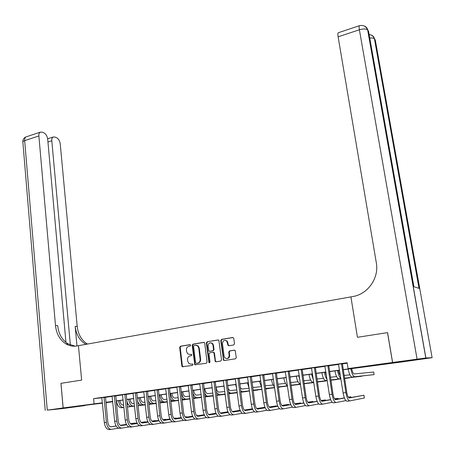 <?xml version="1.0" encoding="UTF-8"?>
<svg xmlns="http://www.w3.org/2000/svg" width="455" height="455" viewBox="0 0 455 455"><rect width="100%" height="100%" fill="white"/><g stroke="black" fill="none" stroke-linecap="round" stroke-linejoin="round"><path stroke-width="0.68" d="M190.668 345.26L189.951 344.64L180.442 346.232L179.674 347.41L181.858 365.991L182.245 366.713L192.448 365.416L192.994 364.591L192.738 364.091L191.026 364.148L188.933 363.545L187.744 361.27L187.557 359.712C187.488 357.67 188.319 356.407 190.042 355.929L191.282 355.73L191.828 354.9L191.583 354.422L189.866 354.473L187.716 353.836L186.595 351.63L186.408 350.077C186.345 348.047 187.17 346.784 188.888 346.295L190.127 346.09L190.668 345.26M385.18 364.051L374.016 365.422L385.18 364.051M89.089 404.825L77.14 406.281L89.089 404.825M233.671 344.987L234.484 343.77L233.779 338.401L232.693 337.502L221.562 339.362L220.76 340.567L223.507 360.263L224.275 360.525L235.48 358.807L236.293 357.584L235.167 350.458L234.348 350.151L229.548 350.913L228.734 352.13L229.149 355.349C228.774 358.375 227.358 359.211 224.912 357.869L224.093 356.14L222.489 343.593C222.91 340.511 224.349 339.697 226.806 341.159L228.069 345.464L228.876 345.766L233.671 344.987M392.608 362.464L403.175 361.793L432.108 357.687L425.817 358.005L392.608 362.464L387.563 332.616L357.442 337.297L387.501 332.628L392.546 362.47L403.119 361.799L343.201 369.744M65.958 342.41L47.707 139.219C47.223 136.051 45.898 133.901 43.743 132.78L42.002 132.115L40.154 132.2C39.181 132.843 38.76 134.088 38.88 135.937L24.672 140.641L47.269 410.131L63.108 407.942L60.953 383.326L81.638 380.113L78.442 345.681L350.913 296.882L357.442 337.297L350.913 296.882L352.915 296.524C367.424 294.271 378.708 278.807 376.495 263.832L338.116 36.815C337.769 34.648 337.798 33.3 338.201 32.777L338.543 32.663M60.993 383.32L63.148 407.936L102.392 402.783M343.184 369.602L353.268 368.214L348.081 368.607L347.154 362.743L93.593 398.62L94.071 403.67M348.081 368.607L392.546 362.47M204.733 343.235L204.426 342.592L203.686 342.348L192.948 344.139L192.169 345.328L194.797 364.756L206.274 363.295L207.065 362.1L204.733 343.235M207.127 341.773L218.059 339.948L218.844 340.226L221.545 359.865L220.743 361.071L216.017 361.793L215.278 361.554L213.981 353.177L213.668 352.523L212.917 352.272L209.818 352.767L209.021 353.967L210.017 361.964L208.964 362.646L206.337 342.968L207.127 341.773L218.445 339.97M93.593 398.62L101.892 397.818M105.429 397.34L112.18 396.385M115.718 395.884L122.605 394.912M126.154 394.411L133.178 393.421M136.733 392.915L143.899 391.909M147.465 391.402L154.774 390.373M158.346 389.867L165.808 388.815M169.385 388.308L176.995 387.233M180.584 386.727L188.347 385.63M191.942 385.123L199.864 384.003M203.47 383.491L211.547 382.354M215.164 381.842L223.411 380.676M227.034 380.164L235.445 378.975M239.08 378.463L247.668 377.252M251.302 376.74L260.072 375.5M263.718 374.983L272.664 373.72M276.316 373.208L285.456 371.917M289.113 371.399L298.44 370.08M302.109 369.562L311.635 368.22M315.304 367.697L325.029 366.326M328.709 365.809L338.645 364.404M342.331 363.881L347.228 363.192M105.475 397.13L101.812 397.647M115.763 395.679L112.095 396.191M126.2 394.201L122.52 394.724M136.784 392.705L133.093 393.228M147.511 391.192L143.814 391.715M158.397 389.651L154.683 390.174M169.436 388.092L165.711 388.615M180.629 386.505L176.898 387.034M191.993 384.902L188.245 385.43M203.516 383.275L199.762 383.804M215.209 381.62L211.45 382.154M227.079 379.942L223.308 380.477M239.125 378.241L235.343 378.776M251.353 376.512L247.56 377.047M263.763 374.755L259.964 375.295M276.367 372.975L272.556 373.515M289.164 371.166L285.342 371.707M302.16 369.329L298.326 369.87M315.355 367.464L311.516 368.004M328.76 365.57L324.91 366.11M342.382 363.642L338.52 364.188M102.426 403.175L63.148 407.936M112.726 401.754L105.918 402.692M112.703 401.498L106.783 402.317L112.721 401.685M339.566 370.245L329.557 371.627M325.928 372.127L316.128 373.475M312.505 373.976L302.905 375.295M299.288 375.796L289.886 377.093M286.275 377.587L277.072 378.856M273.466 379.351L264.446 380.596M260.846 381.091L252.013 382.308M248.419 382.803L239.762 383.997M236.179 384.492L227.699 385.658M224.116 386.153L215.806 387.296M212.235 387.785L204.096 388.911M200.53 389.4L192.55 390.498M188.996 390.987L181.17 392.068M177.621 392.557L169.954 393.615M166.416 394.098L158.897 395.133M155.365 395.623L148 396.635M144.474 397.124L137.251 398.119M133.736 398.603L126.655 399.575M123.146 400.059L116.201 401.02M105.884 402.317L112.692 401.378M116.19 400.895L123.134 399.939M126.644 399.456L133.725 398.478M137.239 397.994L144.463 396.999M147.983 396.51L155.354 395.497M158.886 395.008L166.399 393.973M169.942 393.484L177.609 392.426M181.158 391.937L188.979 390.862M192.533 390.373L200.513 389.27M204.079 388.78L212.223 387.654M215.789 387.165L224.105 386.016M227.682 385.527L236.162 384.356M239.745 383.861L248.402 382.666M251.996 382.172L260.829 380.954M264.429 380.46L273.444 379.214M277.049 378.719L286.258 377.451M289.869 376.95L299.271 375.659M302.888 375.159L312.483 373.834M316.106 373.333L325.911 371.985M329.539 371.485L339.549 370.103M232.693 337.502L233.005 337.508M133.065 393.234L135.846 418.708L137.996 418.441L135.397 392.836M191.396 354.303L190.378 354.468M192.528 363.977L191.538 364.131M190.264 344.68L180.959 346.232L180.191 347.41L182.375 365.968L183.098 366.855M204.067 342.376L193.455 344.145L192.681 345.334L194.939 364.028L195.667 364.921M194.12 345.425L193.574 346.255L195.565 362.703L196.287 363.335L197.612 363.13C199.358 362.652 200.194 361.384 200.126 359.325L198.75 348.052L197.715 345.936L195.434 345.209L194.12 345.425M196.662 363.323L196.287 363.335M196.128 345.186L198.215 345.942L199.25 348.052L200.627 359.313C200.695 361.372 199.859 362.635 198.113 363.113L196.793 363.317M213.406 352.267L214.157 352.517L214.47 353.171L215.437 360.866L216.193 361.771M207.622 341.779L206.832 342.979L209.215 362.146L209.641 362.743M212.98 345.209L212.184 343.514C209.795 342.205 208.407 343.042 208.032 346.022L208.896 351.055L209.63 351.3L212.735 350.799L213.531 349.599L212.98 345.209L213.469 345.214L212.673 343.519L210.79 342.803M213.469 345.214L214.021 349.594L213.224 350.794L210.125 351.294M225.299 340.346L227.278 341.165L228.268 344.862L228.984 345.749M226.937 358.597C228.746 358.466 229.644 357.38 229.627 355.338L229.149 355.349M234.7 350.168L230.02 350.913L229.212 352.125L229.627 355.338M233.085 337.53L222.04 339.373L221.244 340.579L223.672 359.598L224.44 360.502M119.875 400.514C120.359 403.426 121.422 404.933 123.078 405.03L123.646 404.961M127.167 404.558L128.23 404.432M148.842 404.393L155.775 403.551L148.842 404.415M145.304 404.842L138.058 405.718M134.526 406.139L127.423 406.998M123.902 407.424L121.32 407.737C118.835 407.606 117.231 405.348 116.503 400.974M145.304 404.819L138.053 405.689M134.526 406.116L127.417 406.975M123.897 407.401L123.328 407.47C120.848 407.339 119.238 405.081 118.51 400.701M101.789 397.59L104.32 422.632L106.385 422.376L104.024 397.272M105.486 397.073L107.829 422.16C108.313 425.22 109.433 426.767 111.202 426.801L116.122 426.034M120.467 425.351L126.444 424.418M130.54 423.776L135.357 423.025L130.471 423.719M110.719 426.807L116.088 425.965M120.37 425.3L126.41 424.356M118.431 428.212L111.452 429.338C108.796 429.298 107.107 426.978 106.385 422.376M111.247 429.361L109.399 429.583C106.737 429.548 105.048 427.228 104.32 422.632M105.406 397.442L103.956 397.579M129.988 399.12C130.477 402.049 131.535 403.568 133.167 403.67L134.253 403.545M137.785 403.141L138.474 403.062M159.768 402.954L165.398 402.277L159.773 402.976M156.224 403.409L148.831 404.296M145.293 404.723L138.041 405.598M134.515 406.019L131.393 406.4C129.214 406.355 127.667 404.432 126.763 400.616M156.224 403.38L148.825 404.273M145.293 404.7L138.041 405.57M134.509 405.997L133.423 406.127C130.977 405.985 129.385 403.71 128.64 399.302M140.237 397.704C140.731 400.662 141.784 402.192 143.388 402.3L145.014 402.112M148.552 401.708L148.853 401.668M170.852 401.503L175.141 400.986L170.858 401.526M167.304 401.953L159.756 402.857L167.298 401.93M148.813 404.148L156.207 403.261L148.819 404.176M145.281 404.597L141.596 405.041C139.981 405.115 138.644 403.864 137.586 401.287M145.276 404.575L143.655 404.768C141.243 404.62 139.662 402.328 138.911 397.892M150.622 396.277C151.128 399.245 152.169 400.792 153.756 400.906L155.923 400.656M182.097 400.025L185.009 399.678L182.102 400.053M178.542 400.48L170.841 401.401M167.286 401.828L159.745 402.732M156.196 403.158L151.942 403.67C150.645 403.761 149.49 402.874 148.472 401.009M178.536 400.451L170.841 401.378M167.286 401.799L159.739 402.709M156.196 403.13L154.029 403.392C151.651 403.232 150.082 400.923 149.32 396.453M112.066 396.134L114.683 421.341L116.776 421.08L114.336 395.81M115.78 395.611L118.203 420.875C118.692 423.952 119.807 425.51 121.548 425.55L126.626 424.754M130.96 424.071L137.091 423.104M141.175 422.467L145.355 421.808L141.107 422.405M121.064 425.55L126.592 424.686M130.858 424.014L137.057 423.042M128.901 426.949L121.809 428.104C119.187 428.058 117.509 425.715 116.776 421.08M121.61 428.127L119.728 428.354C117.1 428.309 115.416 425.971 114.683 421.341M145.39 422.098L145.355 421.808L145.412 422.092M115.695 395.986L114.268 396.123M122.492 394.661L125.193 420.033L127.309 419.772L124.795 394.337M126.217 394.138L128.719 419.567C129.214 422.667 130.323 424.236 132.041 424.282L137.279 423.451M141.596 422.769L147.892 421.774M151.964 421.131L155.491 420.574L151.896 421.068M131.552 424.282L137.239 423.383M141.499 422.712L147.858 421.705M139.514 425.67L132.308 426.853C129.726 426.796 128.06 424.441 127.309 419.772M132.109 426.875L130.198 427.103C127.605 427.052 125.938 424.697 125.193 420.033M155.525 420.875L155.491 420.574L155.542 420.875M126.132 394.513L124.727 394.65M136.796 392.637L139.384 418.236C139.884 421.358 140.982 422.945 142.677 422.996L148.085 422.138M152.385 421.455L158.846 420.426M162.901 419.783L165.762 419.328L162.833 419.715M142.193 422.991L148.046 422.064M152.283 421.387L158.812 420.352M150.281 424.373L142.955 425.579C140.407 425.522 138.758 423.144 137.996 418.441M142.762 425.601L140.811 425.834C138.257 425.778 136.602 423.4 135.846 418.708M165.796 419.635L165.762 419.328L165.808 419.635M136.71 393.023L135.328 393.154M161.155 394.826C161.667 397.818 162.702 399.371 164.261 399.49L166.991 399.183M189.94 398.984L182.085 399.922M178.525 400.349L170.83 401.27M167.275 401.697L162.424 402.277L159.489 400.423M193.511 398.552L194.996 398.352L193.506 398.529M189.94 398.955L182.085 399.899M178.519 400.32L170.824 401.242M167.269 401.668L164.539 401.992C162.202 401.828 160.643 399.501 159.876 395.003M143.78 391.647L146.652 417.366L148.831 417.093L146.152 391.317M147.528 391.118L150.195 416.894C150.707 420.039 151.799 421.637 153.466 421.688L159.045 420.801M163.328 420.113L169.96 419.055M174.003 418.407L176.165 418.06L173.935 418.338M152.982 421.683L159 420.721M163.226 420.05L169.925 418.981M161.201 423.059L153.75 424.293C151.242 424.225 149.604 421.825 148.831 417.093M153.562 424.316L151.578 424.549C149.064 424.487 147.42 422.092 146.652 417.366M176.204 418.384L176.165 418.06L176.204 418.384M147.443 391.505L146.078 391.636M60.953 383.326L81.638 380.113L78.442 345.681L77.026 345.936C73.107 346.596 69.416 345.914 65.941 343.895C59.895 340.01 56.414 333.873 55.493 325.49L38.88 135.937M70.36 345.026L51.802 140.749C51.677 138.911 52.086 137.677 53.03 137.052L54.759 136.978L56.42 137.609C58.485 138.69 59.759 140.783 60.236 143.888L77.202 326.4C78.135 334.442 81.547 340.334 87.445 344.065M85.938 344.338L85.449 344.065C79.523 340.317 76.099 334.402 75.166 326.315L76.98 345.942M47.269 410.131L61.539 408.698L84.949 405.576L63.108 407.942M75.189 346.153L68.114 343.912C62.085 340.044 58.604 333.936 57.683 325.581L55.493 325.49M417.064 359.086L359.387 29.768C363.266 28.654 366.019 28.716 367.646 29.962L368.522 31.099L413.902 286.735L419.112 288.379L374.545 39.005L375.273 39.966L432.108 357.687M171.831 393.353C172.348 396.368 173.372 397.937 174.908 398.057L178.218 397.687M201.508 397.471L193.494 398.426M189.923 398.853L182.074 399.786M178.508 400.212L173.054 400.866L170.642 399.644M201.508 397.442L193.494 398.398M189.923 398.825L182.068 399.757M178.508 400.184L175.198 400.576C172.894 400.406 171.353 398.057 170.574 393.529M154.655 390.111L157.612 416.001L159.824 415.728L157.055 389.77M158.408 389.582L161.167 415.529C161.684 418.697 162.765 420.306 164.409 420.363L170.159 419.442M174.424 418.754L181.232 417.662M185.259 417.013L186.715 416.78L185.213 416.962M163.925 420.357L170.113 419.362M174.328 418.685L181.192 417.582M172.28 421.722L164.699 422.985C162.236 422.911 160.609 420.494 159.824 415.728M164.511 423.008L162.498 423.247C160.024 423.178 158.397 420.761 157.612 416.001M186.755 417.116L186.715 416.78M158.323 389.969L156.986 390.094M182.654 391.863C183.183 394.894 184.195 396.476 185.703 396.606L189.604 396.168M213.247 395.93L205.074 396.908M201.491 397.329L193.477 398.284M189.906 398.711L183.831 399.433L181.943 398.705M213.247 395.907L205.069 396.879M201.491 397.3L193.477 398.256M189.906 398.682L186.004 399.143C183.74 398.961 182.21 396.589 181.42 392.034M165.683 388.553L168.731 414.619L170.978 414.34L168.117 388.206M169.448 388.018L172.291 414.147C172.82 417.332 173.89 418.958 175.505 419.021L181.437 418.065M185.685 417.377L192.67 416.245M196.685 415.597L197.407 415.478L196.662 415.569M175.021 419.01L181.391 417.98M185.583 417.303L192.63 416.166M183.513 420.369L175.806 421.66C173.383 421.58 171.774 419.14 170.978 414.34M175.624 421.683L173.577 421.927C171.143 421.848 169.527 419.413 168.731 414.619M197.447 415.83L197.407 415.478M169.362 388.411L168.049 388.53M193.631 390.35C194.166 393.404 195.172 394.997 196.651 395.133L201.167 394.627M216.813 395.332L225.162 394.343L216.819 395.367M213.23 395.787L205.051 396.76M201.474 397.187L194.757 397.983L193.398 397.63M213.23 395.759L205.051 396.732M201.474 397.152L196.958 397.687C195.178 397.67 193.785 395.918 192.778 392.438M176.87 386.972L180.015 413.22L182.29 412.935L179.338 386.619M180.646 386.437L183.581 412.742C184.116 415.95 185.179 417.593 186.766 417.662L192.874 416.666M197.106 415.978L204.272 414.806M186.283 417.644L192.829 416.581M197.009 415.898L204.232 414.727M194.916 418.992L187.079 420.318C184.696 420.227 183.098 417.764 182.29 412.935M186.897 420.34L184.81 420.585C182.421 420.5 180.823 418.043 180.015 413.22M180.561 386.835L179.264 386.949M204.761 388.815C205.302 391.891 206.297 393.501 207.753 393.643L212.894 393.069M228.734 393.768L236.27 392.881L228.74 393.802M225.145 394.229L216.802 395.213M213.213 395.64L205.012 396.407M225.14 394.195L216.796 395.179M213.207 395.605L208.066 396.214C206.758 396.277 205.592 395.15 204.574 392.841M188.216 385.368L191.458 411.792L193.767 411.508L190.725 385.01M192.004 384.833L195.036 411.314C195.582 414.55 196.628 416.206 198.187 416.279L204.483 415.244M208.697 414.556L216.051 413.35M197.703 416.257L204.437 415.153M208.595 414.477L216.011 413.259M206.479 417.593L198.505 418.953C196.168 418.856 194.592 416.376 193.767 411.508M198.329 418.975L196.207 419.226C193.864 419.135 192.277 416.655 191.458 411.792M191.919 385.231L190.651 385.339M216.051 387.262C216.597 390.356 217.587 391.983 219.009 392.13L224.798 391.488M240.837 392.187L246.929 391.471L240.843 392.216M237.237 392.642L228.723 393.643M225.128 394.07L216.773 395.025M237.237 392.608L228.717 393.609M225.123 394.036L219.333 394.718L216.461 392.494M199.728 383.736L203.072 410.347L205.415 410.057L202.276 383.377M203.533 383.201L206.655 409.87C207.213 413.129 208.248 414.795 209.778 414.875L216.267 413.805M220.459 413.112L228 411.866M209.294 414.852L216.216 413.709M220.356 413.026L227.961 411.775M218.218 416.171L210.108 417.571C207.816 417.462 206.251 414.96 205.415 410.057M209.931 417.593L207.776 417.849C205.472 417.747 203.908 415.244 203.072 410.347M203.448 383.605L202.202 383.707M227.961 387.723C228.643 389.645 229.468 390.6 230.429 390.595L236.879 389.884M253.122 390.578L257.723 390.037L253.122 390.612M249.516 391.033L240.82 392.051M237.22 392.477L228.7 393.478M249.511 390.999L240.814 392.017M237.214 392.443L230.759 393.2L228.484 391.818M224.298 387.546L224.053 386.159M211.416 382.086L214.857 408.886L217.24 408.59L213.998 381.722M215.226 381.546L218.451 408.402C219.014 411.684 220.044 413.367 221.534 413.453L228.222 412.338M232.391 411.644L240.132 410.353M240.103 410.291L232.295 411.559M221.056 413.424L228.171 412.241M230.133 414.733L221.875 416.166C219.634 416.052 218.087 413.527 217.24 408.59M221.704 416.188L219.509 416.45C217.257 416.336 215.704 413.817 214.857 408.886M215.141 381.95L213.924 382.052M226.92 340.829L226.982 341.159M240.246 387.666L242.009 389.036L249.084 388.263M265.589 388.945L268.666 388.587L265.595 388.979M261.978 389.4L253.099 390.441M249.494 390.862L240.797 391.88L242.35 391.658L240.672 390.908M261.972 389.366L253.099 390.401M249.488 390.828L242.35 391.658M236.714 388.598L235.662 384.56M226.897 340.812L226.903 341.159M223.274 380.408L226.823 407.396L229.235 407.094L225.89 380.039M227.096 379.868L230.418 406.912C230.992 410.217 232.01 411.917 233.472 412.008L240.359 410.854M244.511 410.154L252.445 408.817M252.434 408.789L244.409 410.063M232.988 411.98L240.308 410.751M242.219 413.265L233.819 414.744C231.623 414.619 230.099 412.071 229.235 407.094M233.654 414.761L231.419 415.028C229.212 414.909 227.682 412.361 226.823 407.396M227.005 380.278L225.822 380.374M252.627 386.909L253.754 387.455L261.039 386.665M274.632 387.745L265.572 388.803M261.955 389.224L253.077 390.253L254.112 390.094L253.014 389.793M278.255 387.313L279.757 387.114L278.255 387.29M274.632 387.711L265.566 388.763M261.949 389.184L254.112 390.094M249.164 388.399L247.44 382.939M235.309 378.708L238.966 405.888L241.412 405.581L237.965 378.333M239.142 378.168L242.572 405.405C243.152 408.732 244.153 410.444 245.581 410.541L252.679 409.341M256.808 408.641L264.736 407.293L256.705 408.545M245.103 410.507L252.627 409.233M254.493 411.781L245.945 413.294C243.8 413.163 242.293 410.592 241.412 405.581M245.78 413.316L243.505 413.584C241.349 413.459 239.836 410.888 238.966 405.888M264.793 407.748L264.736 407.293M239.051 378.577L237.897 378.668M265.151 385.755L273.165 385.044M287.486 386.067L278.232 387.142M274.61 387.563L265.544 388.61M287.48 386.033L278.227 387.103M274.604 387.524L265.527 388.468M261.756 387.757L259.39 381.29M247.526 376.979L251.291 404.353L253.776 404.046L250.222 376.598M251.37 376.439L254.902 403.869C255.494 407.219 256.483 408.948 257.877 409.056L265.185 407.805M269.292 407.1L276.515 405.866L269.189 406.998M257.399 409.011L265.134 407.691M266.954 410.268L258.252 411.826C256.159 411.684 254.669 409.09 253.776 404.046M258.093 411.843L255.773 412.122C253.674 411.985 252.178 409.392 251.291 404.353M276.583 406.338L276.515 405.866M251.279 376.848L250.148 376.939M277.823 384.219L285.473 383.406M300.539 384.361L291.092 385.453M287.458 385.874L278.204 386.938M300.533 384.327L291.081 385.413M287.452 385.834L278.198 386.898M274.501 386.796C273.08 385.493 272.084 383.104 271.516 379.624M259.924 375.227L263.803 402.794L266.329 402.482L262.666 374.84M263.781 374.681L267.426 402.311C268.023 405.689 269.002 407.435 270.361 407.543L277.886 406.241M281.969 405.536L288.464 404.41L281.867 405.428M269.883 407.498L277.829 406.122M279.603 408.726L270.742 410.336C268.706 410.188 267.239 407.566 266.329 402.482M270.589 410.353L268.228 410.637C266.181 410.49 264.708 407.873 263.803 402.794M288.538 404.91L288.464 404.41M263.69 375.096L262.592 375.182M290.665 382.513L297.962 381.739M304.139 383.701L313.791 382.598L304.145 383.747M300.51 384.162L291.058 385.243M300.505 384.122L291.052 385.203M287.412 385.533C285.757 384.663 284.557 382.126 283.818 377.929M272.517 373.447L276.515 401.219L279.08 400.895L275.303 373.054M276.384 372.901L280.138 400.73C280.752 404.131 281.713 405.894 283.033 406.014L290.779 404.654M294.84 403.943L300.59 402.937L294.738 403.83M282.561 405.957L290.728 404.529M292.451 407.162L283.431 408.823C281.452 408.664 280.001 406.019 279.08 400.895M283.277 408.84L280.877 409.13C278.887 408.971 277.431 406.332 276.515 401.219M300.67 403.466L300.59 402.937M276.293 373.322L275.224 373.396M303.712 380.772L310.646 380.05M317.402 381.967L325.632 381.034L317.408 382.012M313.768 382.427L304.116 383.525M300.385 383.952L300.385 383.952C298.582 383.673 297.223 381.091 296.307 376.205M313.757 382.382L304.105 383.48M299.919 380.124L298.827 375.858M285.302 371.638L289.42 399.609L292.025 399.285L288.129 371.24M289.181 371.092L293.048 399.126C293.674 402.556 294.624 404.33 295.898 404.455L303.877 403.039M307.91 402.322L312.892 401.441L307.813 402.203M295.432 404.393L303.821 402.908M305.498 405.57L296.307 407.288C294.391 407.117 292.957 404.45 292.025 399.285M296.165 407.305L293.714 407.595C291.786 407.43 290.353 404.768 289.42 399.609M312.977 402.004L312.892 401.441M289.09 371.513L288.055 371.587M312.477 373.976L312.642 374.897M316.959 379.015L323.516 378.338M330.876 380.209L337.502 379.459L330.882 380.255M327.23 380.664L317.374 381.779M313.728 382.189L313 382.274C311.254 381.984 309.918 379.379 308.985 374.459M327.225 380.619L317.368 381.728M313.421 380.118L311.544 374.107M298.287 369.801L302.524 397.983L305.168 397.653L301.159 369.397M302.177 369.25L306.164 397.494C306.795 400.946 307.728 402.743 308.968 402.874L317.18 401.395M321.19 400.679L325.376 399.922L321.088 400.548M308.501 402.806L317.124 401.259M318.745 403.955L309.389 405.729C307.529 405.547 306.124 402.857 305.168 397.653M309.252 405.741L306.755 406.042C304.884 405.86 303.474 403.175 302.524 397.983M325.462 400.519L325.376 399.922M302.08 369.676L301.085 369.744M325.348 372.207L326.542 376.154M330.415 377.229L336.586 376.598M344.56 378.418L349.537 377.866L344.572 378.469M340.914 378.878L330.842 380.01M327.196 380.42L325.803 380.573C324.114 380.272 322.8 377.644 321.856 372.685M340.909 378.827L330.836 379.953M327.048 379.481C325.877 377.991 325.012 375.608 324.455 372.326M311.476 367.936L315.838 396.328L318.523 395.992L314.394 367.526M315.372 367.384L319.484 395.839C320.127 399.319 321.042 401.128 322.242 401.264L330.694 399.723M334.675 398.995L338.042 398.381L334.579 398.859M321.776 401.191L330.631 399.575M332.207 402.305L322.675 404.142C320.877 403.949 319.495 401.236 318.523 395.992M322.538 404.159L320.001 404.461C318.193 404.273 316.805 401.56 315.838 396.328M338.139 399.018L338.042 398.381M315.281 367.816L314.314 367.879M338.423 370.404C338.867 372.907 339.521 374.596 340.385 375.472M344.094 375.415L349.855 374.835M344.52 378.156L361.736 376.245L344.532 378.207M340.875 378.617L338.804 378.844C337.172 378.532 335.881 375.881 334.925 370.888M340.835 378.355C339.413 377.309 338.321 374.698 337.559 370.524M324.87 366.042L329.363 394.644L332.093 394.303L327.833 365.627M328.777 365.49L333.014 394.155C333.669 397.664 334.573 399.49 335.722 399.638L344.424 398.023M348.376 397.289L350.896 396.823L348.28 397.141M335.267 399.547L344.361 397.863M345.88 400.627L336.171 402.533C334.436 402.328 333.077 399.587 332.093 394.303M336.04 402.55L333.452 402.857C331.706 402.658 330.347 399.917 329.363 394.644M351.004 397.494L350.896 396.823M328.686 365.922L327.759 365.979M351.692 368.573C352.341 371.928 353.182 373.714 354.217 373.947L373.691 372.025L374.112 374.607L354.661 376.74C353.108 376.41 351.846 373.726 350.868 368.686M374.112 374.607L351.999 377.093C350.435 376.768 349.161 374.09 348.194 369.056M338.48 364.119L343.104 392.932L345.88 392.591L341.489 363.693M342.399 363.562L346.761 392.443C347.427 395.981 348.314 397.824 349.423 397.977L363.943 395.236L348.968 397.88M363.943 395.236L364.387 397.988L349.878 400.895C348.217 400.684 346.881 397.915 345.88 392.591M349.753 400.912L347.12 401.225C345.442 401.014 344.105 398.25 343.104 392.932M342.302 364L341.415 364.051M182.375 365.968L181.858 365.991M180.191 347.41L179.674 347.41M180.959 346.232L180.442 346.232M194.939 364.028L194.433 364.046M192.681 345.334L192.169 345.328M193.455 344.145L192.948 344.139M203.976 342.353L203.686 342.348M198.113 363.113L197.612 363.13M200.627 359.313L200.126 359.325M199.25 348.052L198.75 348.052M218.372 339.953L218.059 339.948M215.437 360.866L214.948 360.883M214.47 353.171L213.981 353.177M209.215 362.146L208.72 362.163M206.832 342.979L206.337 342.968M213.224 350.794L212.735 350.799M214.021 349.594L213.531 349.599M228.268 344.862L227.796 344.856M228 342.774L227.523 342.769M229.212 352.125L228.734 352.13M230.02 350.913L229.548 350.913M223.672 359.598L223.195 359.609M221.244 340.579L220.76 340.567M222.04 339.373L221.562 339.362M121.32 407.737L123.328 407.47M131.393 406.4L133.423 406.127M141.596 405.041L143.655 404.768M151.942 403.67L154.029 403.392M162.424 402.277L164.539 401.992M75.166 326.315L77.202 326.4M51.802 140.749L47.957 141.994M45.238 410.433L22.909 142.574C22.466 141.863 23.051 141.221 24.672 140.641C24.559 138.809 24.997 137.569 25.986 136.921L26.731 136.676M364.08 25.952C366.087 26.612 367.31 27.988 367.748 30.087L425.903 358M359.695 25.616L359.37 25.713C359.018 26.225 359.023 27.579 359.387 29.768L338.116 36.815M369.756 38.027C372.059 37.822 373.623 38.112 374.448 38.891L374.545 39.005C374.112 36.952 372.907 35.604 370.939 34.961M173.054 400.866L175.198 400.576M183.831 399.433L186.004 399.143M194.757 397.983L196.958 397.687M205.836 396.51L208.066 396.214M217.069 395.02L219.333 394.718M228.7 393.473L230.759 393.2M265.538 388.576L266.038 388.513M313 382.274L313.728 382.177M325.803 380.573L327.19 380.391M338.804 378.844L340.869 378.571M351.999 377.093L354.661 376.74M182.762 366.69L182.245 366.713M195.303 364.734L194.797 364.756M198.215 345.942L197.715 345.936M215.767 361.537L215.278 361.554M214.157 352.517L213.668 352.523M209.454 362.629L208.964 362.646M212.673 343.519L212.184 343.514M228.546 345.47L228.069 345.464M227.278 341.165L226.806 341.159M223.991 360.252L223.507 360.263M68.114 343.912L65.941 343.895M85.449 344.065L87.366 344.082M53.03 137.052L47.661 138.809M40.154 132.2L25.986 136.921C23.876 137.871 22.818 139.509 22.818 141.835M425.817 358.005L367.646 29.962C366.036 26.253 363.278 24.837 359.37 25.713L338.201 32.777M419.027 288.356L374.448 38.891C373.527 36.366 371.752 34.887 369.119 34.461"/></g></svg>

